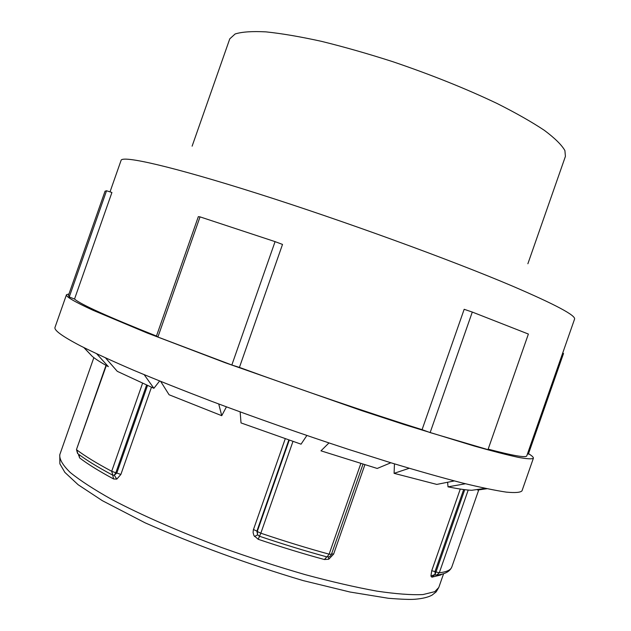 <?xml version="1.0" encoding="UTF-8"?>
<svg xmlns="http://www.w3.org/2000/svg" width="631" height="631" viewBox="0 0 631 631"><rect width="100%" height="100%" fill="white"/><g stroke="black" fill="none" stroke-linecap="round" stroke-linejoin="round"><path stroke-width="0.95" d="M460.283 489.057L431.722 570.747L430.918 576.079L431.904 577.176L440.612 575.015L442.284 574.021M285.251 438.75L253.315 530.001L253.094 532.611L253.954 535.616L258.213 539.292C281.205 547.038 303.282 553.789 324.437 559.539L328.751 559.224L333.61 554.121L364.876 464.755M78.528 454.21L79.577 457.869C87.654 464.061 99.004 471.097 113.619 478.976L116.806 479.11L120.868 474.465L151.456 387.237M478.763 489.869L451.804 567.001C450.794 570.03 446.622 571.954 439.294 572.774L436.77 574.991L435.445 574.967L435.098 574.423L430.918 576.079M468.21 490.05L439.294 572.774L435.989 571.946L435.098 574.423L434.996 571.576L431.722 570.747M328.751 559.224L328.562 556.905M327.032 556.921L329.122 554.168C307.321 548.197 284.557 541.209 260.832 533.203L259.515 536.255L257.614 534.843L254.49 536.5M292.973 441.416L260.832 533.203L257.259 531.491L257.614 534.843L256.904 531.16L253.473 529.496M120.868 474.465L116.814 473.013L114.282 475.214L116.806 479.11M147.504 385.502L116.814 473.013L115.836 472.777L114.282 475.214L112.846 475.222L111.703 471.278C96.653 463.257 84.996 456.118 76.73 449.864L77.826 453.681M78.985 454.549L78.575 455.495M146.581 385.091L115.836 472.777L111.703 471.278L142.551 383.301M390.873 462.768L377.212 468.454L320.974 450.834L328.956 442.954M306.855 435.508L301.05 444.177L241.026 422.92L240.143 411.925M218.728 403.99L221.733 415.687L169.084 394.761L160.708 381.447M221.733 415.687L226.426 406.869M144.191 374.688L153.893 388.302L117.287 371.336L105.566 357.943M153.893 388.302L159.611 381.006M96.756 353.857L108.343 366.643C100.676 362.431 95.289 358.976 92.181 356.278L83.868 347.586M477.572 490.035L486.951 488.725M485.278 488.37L471.759 490.287C466.341 490.082 458.421 488.93 448.01 486.84L465.473 483.772M447.608 482.258L448.01 486.84M454.304 480.925L436.794 484.411L394.083 473.337L409.203 468.281M394.462 463.856L394.083 473.337M527.469 453.878L528.36 454.123L563.53 353.463L562.678 353.115M430.137 432.598L487.984 449.651L528.384 334.051L472.296 312.061L430.137 432.598L422.076 429.664L464.171 309.3L472.296 312.061M239.425 367.408L231.837 365.01L275.077 241.634L282.514 244.426L239.425 367.408C300.782 389.8 369.79 413.289 422.076 429.664M231.837 365.01L157.892 337.041L200.035 216.875L275.077 241.634M157.892 337.041L156.464 336.039L198.331 216.646L200.035 216.875M74.529 299.047L69.26 296.98L106.544 190.759L111.924 192.487L74.529 299.047C80.744 304.442 108.059 316.77 156.464 336.039M69.26 296.98L68.471 295.395L105.046 191.201L106.544 190.759M68.992 293.92L66.468 294.732C65.585 296.546 74.466 301.744 93.128 310.318L146.849 332.868L225.022 362.667L361.563 410.584L404.242 424.576L474.67 446.156C493 451.299 507.584 455.038 518.398 457.38C527.027 458.942 532.02 459.226 533.384 458.248C533.637 457.341 532.02 455.819 528.526 453.665M488.157 449.146C513.453 455.795 526.333 458.011 526.798 455.795L574.533 319.191C576.206 315.61 555.446 304.552 512.262 286.017C450.913 259.933 342.925 220.598 257.361 193.465C171.593 166.253 122.091 155.147 121.073 160.392L110.023 191.871M66.468 294.732L55.023 327.331C53.785 330.171 62.319 336.37 80.626 345.938C94.658 352.958 112.35 361.082 133.725 370.294C157.016 380.028 182.943 390.352 211.495 401.269C256.501 418.14 302.012 434.128 348.036 449.233L390.881 462.768C417.564 470.797 441.219 477.493 461.837 482.857C480.388 487.384 495.201 490.468 506.259 492.117C515.133 492.961 520.378 492.543 521.995 490.855L533.384 458.248M192.116 146.163L229.771 38.838L235.134 33.971C241.933 31.842 252.211 31.148 265.982 31.873C281.671 33.498 300.159 36.653 321.455 41.338C344.013 46.883 367.77 53.659 392.727 61.664C431.099 74.695 465.899 88.632 497.11 103.5C516.087 113.052 531.838 122.004 544.372 130.349C554.823 138.173 561.669 144.909 564.903 150.564L565.415 156.378L527.879 263.75M443.625 573.634L438.79 587.469L434.798 591.649L423.015 594.56C411.428 595.112 396.031 593.96 376.81 591.121C355.584 587.272 331.717 581.774 305.199 574.636C277.695 566.654 249.734 557.583 221.307 547.424C179.243 531.704 141.115 514.951 111.75 499.452C93.924 489.459 80.09 480.467 70.246 472.485C62.8 465.221 59.314 459.305 59.779 454.738L93.853 357.627M435.39 574.944L434.42 574.959L431.904 577.176M464.747 489.68L435.989 571.946L434.996 571.576L463.675 489.538M324.437 559.539L326.779 556.857C305.294 550.997 282.877 544.135 259.515 536.255L258.213 539.292M333.61 554.121L331.638 553.829M289.25 440.138L257.259 531.491L256.904 531.16L288.824 439.988M331.456 554.27L329.122 554.168L360.837 463.525M112.736 475.167L113.619 478.976M79.135 454.659L79.577 457.869M106.323 365.523L76.485 449.524L77.558 453.476C85.919 459.857 97.56 467.043 112.484 475.04L112.704 475.151M434.42 574.959L435.445 574.967M435.461 574.967L436.77 574.991C444.737 574.32 449.753 571.654 451.804 567.001M259.254 536.153L259.515 536.255C282.869 544.127 305.278 550.997 326.74 556.85L327.039 556.921M259.341 536.192L259.522 536.255C282.885 544.135 305.309 551.005 326.811 556.865C328.988 557.236 330.534 556.392 331.449 554.349L362.999 464.187M106.016 365.349L76.485 449.524M438.79 587.469L436.147 591.886L432.101 595.088C428.244 597.241 422.533 598.63 414.969 599.253C410.402 599.639 401.545 599.316 388.404 598.283L350.047 592.028L303.085 580.583C247.652 564.051 194.987 544.798 145.091 522.823L102.34 500.675L78.149 484.734L64.867 472.382L59.874 463.809L59.779 454.738M92.181 356.278L84.026 347.665"/></g></svg>
